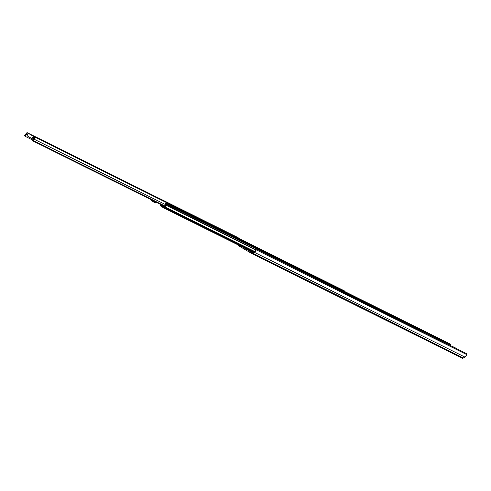 <?xml version="1.0" encoding="UTF-8"?>
<svg xmlns="http://www.w3.org/2000/svg" width="491" height="491" viewBox="0 0 491 491"><rect width="100%" height="100%" fill="white"/><g stroke="black" fill="none" stroke-linecap="round" stroke-linejoin="round"><path stroke-width="0.74" d="M250.342 251.183L252.497 252.306L250.342 251.183M252.313 252.773L243.29 247.464L252.313 252.773A0.46 0.319 116.5 0 1 252.288 252.761L252.57 252.748A0.46 0.319 116.5 0 1 252.3 252.767M238.11 244.53L238.798 245.881A2.381 1.651 116.5 0 1 238.153 244.911M238.798 245.881L251.576 253.405L253.043 253.319A2.381 1.651 116.5 0 1 251.65 253.442A2.381 1.651 116.5 0 1 251.576 253.405L238.798 245.881M251.723 253.479L461.914 358.086A2.381 1.651 -63.5 0 0 461.988 358.123A2.381 1.651 -63.5 0 0 463.381 358L253.043 253.319L254.614 252.423L464.952 357.098L463.381 358L253.043 253.319L254.614 252.423L464.952 357.098A2.381 1.651 -63.5 0 0 466.444 354.459L256.106 249.784A2.381 1.651 116.5 0 1 254.614 252.423L255.86 250.938L256.112 248.9L466.45 353.581L466.444 354.459L256.106 249.784L256.112 248.9L255.412 249.127L255.406 250.023A1.467 1.019 116.5 0 1 254.485 251.65L252.57 252.748L254.669 251.521L165.129 206.95A0.737 0.509 116.5 0 1 165.007 207.405L254.215 251.803L165.007 207.405L165.129 206.95A1.461 1.013 116.5 0 1 166.087 205.299L255.406 249.747L166.087 205.299A0.737 0.509 -63.5 0 0 166.228 205.146A0.737 0.509 116.5 0 1 166.087 205.299L165.129 206.95L254.682 251.515L255.332 250.496L255.412 249.127L256.112 248.9L466.45 353.581L466.333 355.232L465.536 356.632L462.995 358.172L461.914 358.086M356.804 298.209L450.664 344.921L450.149 345.253L450.664 344.921L166.695 203.599A0.737 0.509 116.5 0 1 166.67 204.324L356.779 298.933A0.737 0.509 -63.5 0 0 356.804 298.209L165.86 203.108L356.804 298.209L165.86 203.108L165.516 203.74L166.204 204.139L164.951 205.766L164.577 207.098A2.179 1.51 116.5 0 1 165.866 204.765L166.204 204.139L165.516 203.74L165.86 203.108L166.695 203.599L166.67 204.324L356.779 298.933L356.804 298.209M344.725 291.55L450.505 344.191L450.664 344.921L450.505 344.191L344.725 291.55M457.71 349.23L455.513 347.966L457.71 349.23M452.812 346.621L455.513 347.966L452.812 346.621M450.247 345.296L451.646 346.21L450.247 345.296M344.572 291.832L344.909 291.206L344.081 290.715L344.909 291.206L344.572 291.832L244.088 241.83L344.572 291.832M164.577 207.098L161.471 205.79L164.546 207.177L161.066 205.447L161.201 204.753L161.471 205.79L164.577 207.098M155.524 201.93L152.873 200.61L155.524 201.93M241.412 239.694L344.909 291.206L241.412 239.694M240.578 239.209L344.081 290.715L240.578 239.209M156.021 202.175A1.841 1.277 116.5 0 1 154.567 202.556A1.841 1.277 116.5 0 1 154.512 202.531L151.633 200.42A0.552 0.381 116.5 0 1 151.541 199.947L152.867 201.555L154.512 202.531L156.163 202.028M160.747 204.526L160.661 205.741L161.14 206.429A1.841 1.277 116.5 0 1 160.698 204.698L160.747 204.526M161.14 206.429L253.19 252.392L162.791 207.405L253.436 252.245L164.356 207.914L164.896 207.601A0.552 0.381 116.5 0 1 164.356 207.914L161.14 206.429M253.982 251.938L164.896 207.601L253.982 251.938M255.406 249.526L166.228 205.146L166.67 204.324L166.228 205.146L255.406 249.526M103.147 170.77L105.307 171.893L103.147 170.77M163.245 200.678L165.406 201.801L163.245 200.678M230.856 234.324L233.016 235.447L230.856 234.324M35.536 137.124L37.697 138.247L35.536 137.124M32.854 137.038L33.885 137.652L32.639 140.733A2.265 1.571 116.5 0 1 33.811 138.18L33.934 137.689L32.854 137.038L31.983 138.652L32.854 137.038M26.931 133.552L27.913 134.135L27.042 135.743L31.983 138.652L27.042 135.743L27.913 134.135L26.919 133.546L26.477 133.933A2.265 1.571 116.5 0 1 24.998 136.234L32.676 140.058L24.998 136.234L26.931 133.552M244.082 242.032A1.375 0.951 -63.5 0 0 243.689 241.038L34.388 136.879L27.533 132.84L26.514 133.006L25.845 134.178A1.283 0.89 116.5 0 1 24.881 135.461L24.599 135.719A0.46 0.319 116.5 0 1 24.881 135.461L25.845 134.178A1.375 0.951 116.5 0 1 27.49 132.816A1.375 0.951 116.5 0 1 27.533 132.84L236.834 237L243.689 241.038L34.388 136.879A1.375 0.951 116.5 0 1 34.769 137.953A1.375 0.951 116.5 0 1 34.039 139.174L165.854 204.772L34.039 139.174L34.769 137.953L34.585 137.05L27.533 132.84L236.834 237A1.375 0.951 -63.5 0 0 236.791 236.981A1.375 0.951 -63.5 0 0 236.754 236.963M24.599 135.719L24.998 136.234L24.599 135.719M27.699 134.54L26.477 133.933L27.699 134.54M32.639 140.733L164.669 206.478L33.069 140.991L164.706 206.349L33.216 140.917L164.737 206.245L33.345 140.53A0.46 0.319 116.5 0 1 33.265 140.819L32.639 140.733M164.847 205.975L33.345 140.53A1.283 0.89 116.5 0 1 34.039 139.174L33.345 140.53L164.847 205.975M244.07 242.118L243.689 241.038L236.607 236.92M32.995 139.156L31.983 138.652L32.995 139.156M251.65 253.442L461.988 358.123M27.49 132.816L236.791 236.981"/></g></svg>
